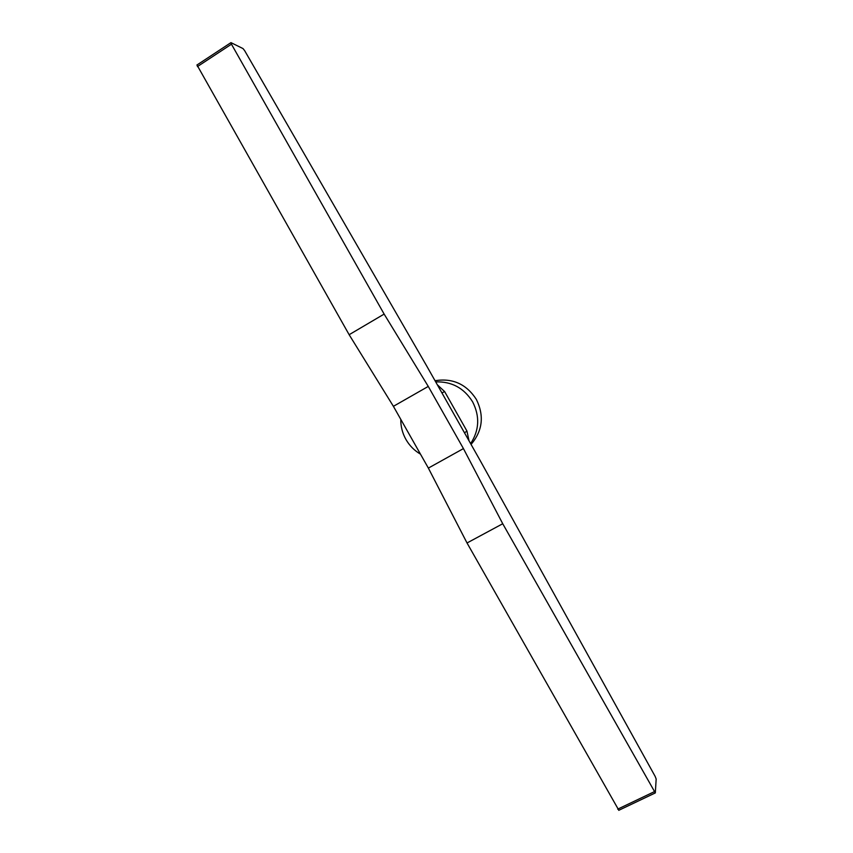 <?xml version="1.0" encoding="UTF-8"?>
<svg xmlns="http://www.w3.org/2000/svg" width="853" height="853" viewBox="0 0 853 853"><rect width="100%" height="100%" fill="white"/><g stroke="black" fill="none" stroke-linecap="round" stroke-linejoin="round"><path stroke-width="1.28" d="M426.713 366.001L479.972 460.183L655.147 776.379L656.17 779.034L655.317 792.917L502.737 523.742L463.435 448.593L428.27 386.42L384.138 314.085L231.462 44.196L231.046 42.671L243.02 48.578L244.672 50.69L426.713 366.001M197.022 65.063L349.144 334.707L393.404 406.327L428.366 468.094L467.028 542.977L618.809 810.19M349.144 334.707L384.138 314.085M393.404 406.327L428.27 386.42M197.384 66.609L231.462 44.196M428.366 468.094L463.435 448.593M467.028 542.977L502.737 523.742M420.465 454.148C414.323 450.533 409.472 445.618 405.911 439.412C402.424 433.164 400.707 426.479 400.771 419.356M435.702 381.899C451.685 381.376 463.989 388.019 472.605 401.816C479.983 416.317 479.322 430.253 470.621 443.635M435.03 380.715C452.698 377.89 466.474 384.138 476.369 399.439C484.376 415.806 482.617 430.797 471.069 444.434M464.682 433.153L441.833 392.732M437.312 384.746L444.626 391.58L466.932 431.021L469.011 440.798M617.7 809.156L654.315 791.691M441.929 392.913L444.626 391.58M466.932 431.021L464.533 432.876M196.872 65.063L230.918 42.661M618.724 810.339L655.317 792.917"/></g></svg>
